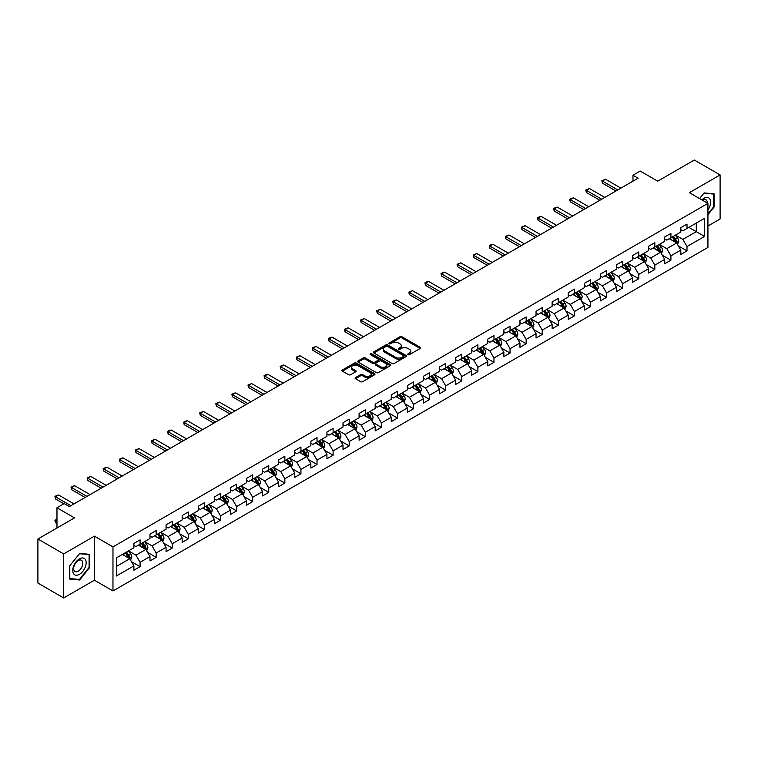 <?xml version="1.0" encoding="UTF-8"?>
<svg xmlns="http://www.w3.org/2000/svg" width="758" height="758" viewBox="0 0 758 758"><rect width="100%" height="100%" fill="white"/><g stroke="black" fill="none" stroke-linecap="round" stroke-linejoin="round"><path stroke-width="1.14" d="M408.003 354.668A1.004 0.578 0 0 0 409.424 354.668L420.178 348.462A1.431 0.824 0 0 0 420.595 347.875A1.431 0.824 0 0 0 420.178 347.287L401.958 336.77A1.431 0.824 0 0 0 399.93 336.77L389.176 342.986A1.004 0.578 0 0 0 390.597 343.8L391.99 342.995A4.576 2.644 0 0 1 398.462 342.995L399.987 343.876A4.576 2.644 0 0 1 401.323 345.743A4.576 2.644 0 0 1 399.987 347.609L398.594 348.415A1.004 0.578 0 0 0 400.006 349.23L401.399 348.434A4.576 2.644 0 0 1 407.88 348.434L409.396 349.305A4.576 2.644 0 0 1 410.741 351.181A4.576 2.644 0 0 1 409.396 353.048L408.003 353.853A1.004 0.578 0 0 0 408.003 354.668L408.003 353.853M355.502 377.56A1.431 0.824 0 0 0 355.085 378.147A1.431 0.824 0 0 0 355.502 378.725L360.609 381.681A1.431 0.824 0 0 0 362.637 381.681L374.575 374.784A1.431 0.824 0 0 0 375.002 374.196A1.431 0.824 0 0 0 374.575 373.618L356.364 363.101A1.431 0.824 0 0 0 354.337 363.101L342.389 369.989A1.431 0.824 0 0 0 341.972 370.577A1.431 0.824 0 0 0 342.389 371.164L348.566 374.727A1.431 0.824 0 0 0 350.594 374.727L355.701 371.771A1.431 0.824 0 0 0 356.118 371.193A1.431 0.824 0 0 0 355.701 370.605L352.641 368.843A3.828 2.208 0 0 1 351.522 367.279A3.828 2.208 0 0 1 353.882 365.233A3.828 2.208 0 0 1 358.051 365.716L370.046 372.633A3.828 2.208 0 0 1 371.174 374.196A3.828 2.208 0 0 1 368.805 376.243A3.828 2.208 0 0 1 364.636 375.76L362.637 374.613A1.431 0.824 0 0 0 360.609 374.613L355.502 377.56L355.502 378.725M707.934 226.007L720.1 218.977L720.1 174.927L694.319 160.042L657.717 181.171L640.188 171.052L632.968 175.221L638.122 178.196L69.348 506.581L64.193 503.596L56.973 507.765L56.973 528.013M63.681 553.909L63.681 597.958L94.409 580.221L94.409 536.162L63.681 553.909L37.9 539.023L74.502 517.885L56.973 507.765M94.409 536.162L112.97 546.878L707.934 203.381L707.934 247.43L112.97 590.937L112.97 546.878M720.1 174.927L689.373 192.665L707.934 203.381M392.085 363.508A1.431 0.824 0 0 0 394.113 363.508L406.051 356.611A1.431 0.824 0 0 0 406.478 356.023A1.431 0.824 0 0 0 406.051 355.445L387.84 344.928A1.431 0.824 0 0 0 385.813 344.928L373.874 351.816A1.431 0.824 0 0 0 373.448 352.404A1.431 0.824 0 0 0 373.874 352.991L392.085 363.508M370.776 354.886A1.004 0.578 0 0 1 371.799 355.028L371.799 353.834L390.313 364.532A1.431 0.824 0 0 1 390.74 365.11A1.431 0.824 0 0 1 390.313 365.697L378.375 372.595A1.431 0.824 0 0 1 376.347 372.595L358.127 362.078L358.127 360.903A1.431 0.824 0 0 0 357.71 361.49A1.431 0.824 0 0 0 358.127 362.078M358.127 360.903L363.243 357.956A1.431 0.824 0 0 1 365.271 357.956L372.652 362.22A1.431 0.824 0 0 0 374.679 362.22L378.071 360.268A1.431 0.824 0 0 0 378.488 359.68A1.431 0.824 0 0 0 378.071 359.093L370.378 354.649A1.004 0.578 0 0 1 371.799 353.834M63.681 597.958L37.9 583.073L37.9 539.023M131.475 561.678L140.088 566.643L140.088 562.303L149.989 556.58L149.989 560.929L156.167 557.357L156.167 553.008L166.068 547.295L166.068 551.644L172.256 548.072L172.256 543.723L182.157 538.009L182.157 542.358L188.344 538.786L188.344 534.437L198.245 528.724L198.245 533.073L204.433 529.501L204.433 525.152L214.325 519.438L214.325 523.778L220.512 520.206L220.512 515.866L230.413 510.153L230.413 514.492L236.6 510.92L236.6 506.581L246.502 500.858L246.502 505.207L252.689 501.635L252.689 497.286L262.581 491.572L262.581 495.921L268.768 492.349L268.768 488L278.669 482.287L278.669 486.636L284.856 483.064L284.856 478.715L294.758 473.001L294.758 477.351L300.945 473.778L300.945 469.429L310.846 463.716L310.846 468.056L317.024 464.493L317.024 460.144L326.925 454.43L326.925 458.77L333.113 455.198L333.113 450.858L343.014 445.145L343.014 449.485L349.201 445.912L349.201 441.573L359.103 435.85L359.103 440.199L365.29 436.627L365.29 432.278L375.182 426.565L375.182 430.914L381.369 427.341L381.369 422.992L391.27 417.279L391.27 421.628L397.457 418.056L397.457 413.707L407.359 407.994L407.359 412.343L413.546 408.77L413.546 404.421L423.438 398.708L423.438 403.048L429.625 399.475L429.625 395.136L439.526 389.423L439.526 393.762L445.713 390.19L445.713 385.85L455.615 380.128L455.615 384.477L461.802 380.904L461.802 376.555L471.703 370.842L471.703 375.191L477.891 371.619L477.891 367.27L487.782 361.557L487.782 365.906L493.97 362.333L493.97 357.984L503.871 352.271L503.871 356.62L510.058 353.048L510.058 348.699L519.96 342.986L519.96 347.325L526.147 343.753L526.147 339.413L536.039 333.7L536.039 338.04L542.226 334.468L542.226 330.128L552.127 324.405L552.127 328.754L558.314 325.182L558.314 320.833L568.216 315.12L568.216 319.469L574.403 315.897L574.403 311.547L584.295 305.834L584.295 310.183L590.482 306.611L590.482 302.262L600.383 296.549L600.383 300.898L606.571 297.326L606.571 292.976L616.472 287.263L616.472 291.603L622.659 288.031L622.659 283.691L632.56 277.978L632.56 282.317L638.748 278.745L638.748 274.405L648.64 268.683L648.64 273.032L654.827 269.46L654.827 265.111L664.728 259.397L664.728 263.746L670.915 260.174L670.915 255.825L680.817 250.112L680.817 254.461L687.004 250.889L687.004 246.54L704.533 236.42L704.533 218.323L696.28 223.089L696.28 231.654L704.533 236.42M140.088 566.643L133.901 570.215L133.901 565.875L116.372 575.995L116.372 557.897L133.901 547.778L133.901 543.429L140.088 539.857L140.088 544.206L149.989 538.483L149.989 534.144L156.167 530.572L156.167 534.911L166.068 529.198L166.068 524.858L172.256 521.286L172.256 525.626L182.157 519.912L182.157 515.563L188.344 511.991L188.344 516.34L198.245 510.627L198.245 506.278L204.433 502.706L204.433 507.055L214.325 501.341L214.325 496.992L220.512 493.42L220.512 497.769L230.413 492.056L230.413 487.707L236.6 484.135L236.6 488.484L246.502 482.761L246.502 478.421L252.689 474.849L252.689 479.189L262.581 473.475L262.581 469.136L268.768 465.564L268.768 469.903L278.669 464.19L278.669 459.841L284.856 456.269L284.856 460.618L294.758 454.904L294.758 450.555L300.945 446.983L300.945 451.332L310.846 445.619L310.846 441.27L317.024 437.698L317.024 442.047L326.925 436.333L326.925 431.984L333.113 428.412L333.113 432.761L343.014 427.038L343.014 422.699L349.201 419.127L349.201 423.466L359.103 417.753L359.103 413.413L365.29 409.841L365.29 414.181L375.182 408.467L375.182 404.118L381.369 400.546L381.369 404.895L391.27 399.182L391.27 394.833L397.457 391.261L397.457 395.61L407.359 389.896L407.359 385.547L413.546 381.975L413.546 386.324L423.438 380.611L423.438 376.262L429.625 372.69L429.625 377.039L439.526 371.316L439.526 366.976L445.713 363.404L445.713 367.744L455.615 362.03L455.615 357.691L461.802 354.119L461.802 358.458L471.703 352.745L471.703 348.396L477.891 344.824L477.891 349.173L487.782 343.459L487.782 339.11L493.97 335.538L493.97 339.887L503.871 334.174L503.871 329.825L510.058 326.253L510.058 330.602L519.96 324.888L519.96 320.539L526.147 316.967L526.147 321.316L536.039 315.603L536.039 311.254L542.226 307.682L542.226 312.031L552.127 306.308L552.127 301.968L558.314 298.396L558.314 302.736L568.216 297.022L568.216 292.683L574.403 289.111L574.403 293.45L584.295 287.737L584.295 283.388L590.482 279.816L590.482 284.165L600.383 278.451L600.383 274.102L606.571 270.53L606.571 274.879L616.472 269.166L616.472 264.817L622.659 261.245L622.659 265.594L632.56 259.88L632.56 255.531L638.748 251.959L638.748 256.308L648.64 250.585L648.64 246.246L654.827 242.674L654.827 247.013L664.728 241.3L664.728 236.96L670.915 233.388L670.915 237.728L680.817 232.014L680.817 227.665L687.004 224.093L687.004 228.442L704.533 218.323M138.439 545.154L145.858 549.436L135.957 555.159L128.538 550.867M133.901 545.39L135.957 546.584L140.088 544.206M135.957 555.159L140.088 562.303M145.858 549.436L149.989 556.58M154.518 535.868L161.947 540.151L152.045 545.864L144.626 541.582M149.989 536.105L152.045 537.299L156.167 534.911M152.045 545.864L156.167 553.008M161.947 540.151L166.068 547.295M170.607 526.583L178.035 530.865L168.134 536.579L160.705 532.296M166.068 526.819L168.134 528.013L172.256 525.626M168.134 536.579L172.256 543.723M178.035 530.865L182.157 538.009M186.695 517.297L194.114 521.58L184.222 527.293L176.794 523.011M182.157 517.534L184.222 518.718L188.344 516.34M184.222 527.293L188.344 534.437M194.114 521.58L198.245 528.724M202.774 508.002L210.203 512.294L200.302 518.008L192.883 513.725M198.245 508.248L200.302 509.433L204.433 507.055M200.302 518.008L204.433 525.152M210.203 512.294L214.325 519.438M218.863 498.717L226.291 503.009L216.39 508.722L208.962 504.43M214.325 498.954L216.39 500.147L220.512 497.769M216.39 508.722L220.512 515.866M226.291 503.009L230.413 510.153M234.952 489.431L242.371 493.714L232.479 499.437L225.05 495.145M230.413 489.668L232.479 490.862L236.6 488.484M232.479 499.437L236.6 506.581M242.371 493.714L246.502 500.858M251.04 480.146L258.459 484.428L248.558 490.151L241.139 485.859M246.502 480.382L248.558 481.576L252.689 479.189M248.558 490.151L252.689 497.286M258.459 484.428L262.581 491.572M267.119 470.86L274.548 475.143L264.646 480.856L257.227 476.574M262.581 471.097L264.646 472.291L268.768 469.903M264.646 480.856L268.768 488M274.548 475.143L278.669 482.287M283.208 461.575L290.636 465.857L280.735 471.571L273.306 467.288M278.669 461.811L280.735 462.996L284.856 460.618M280.735 471.571L284.856 478.715M290.636 465.857L294.758 473.001M299.296 452.28L306.715 456.572L296.814 462.285L289.395 458.003M294.758 452.526L296.814 453.71L300.945 451.332M296.814 462.285L300.945 469.429M306.715 456.572L310.846 463.716M315.375 442.994L322.804 447.286L312.902 453L305.483 448.708M310.846 443.231L312.902 444.425L317.024 442.047M312.902 453L317.024 460.144M322.804 447.286L326.925 454.43M331.464 433.709L338.892 438.001L328.991 443.714L321.563 439.422M326.925 433.946L328.991 435.139L333.113 432.761M328.991 443.714L333.113 450.858M338.892 438.001L343.014 445.145M347.552 424.423L354.971 428.706L345.079 434.429L337.651 430.137M343.014 424.66L345.079 425.854L349.201 423.466M345.079 434.429L349.201 441.573M354.971 428.706L359.103 435.85M363.632 415.138L371.06 419.42L361.159 425.134L353.74 420.851M359.103 415.375L361.159 416.568L365.29 414.181M361.159 425.134L365.29 432.278M371.06 419.42L375.182 426.565M379.72 405.852L387.149 410.135L377.247 415.848L369.819 411.566M375.182 406.089L377.247 407.273L381.369 404.895M377.247 415.848L381.369 422.992M387.149 410.135L391.27 417.279M395.809 396.567L403.228 400.849L393.336 406.563L385.907 402.28M391.27 396.804L393.336 397.988L397.457 395.61M393.336 406.563L397.457 413.707M403.228 400.849L407.359 407.994M411.897 387.272L419.316 391.564L409.415 397.277L401.996 392.995M407.359 387.509L409.415 388.702L413.546 386.324M409.415 397.277L413.546 404.421M419.316 391.564L423.438 398.708M427.976 377.986L435.405 382.278L425.503 387.992L418.084 383.7M423.438 378.223L425.503 379.417L429.625 377.039M425.503 387.992L429.625 395.136M435.405 382.278L439.526 389.423M444.065 368.701L451.493 372.983L441.592 378.706L434.163 374.414M439.526 368.938L441.592 370.131L445.713 367.744M441.592 378.706L445.713 385.85M451.493 372.983L455.615 380.128M460.153 359.415L467.572 363.698L457.68 369.411L450.252 365.129M455.615 359.652L457.68 360.846L461.802 358.458M457.68 369.411L461.802 376.555M467.572 363.698L471.703 370.842M476.232 350.13L483.661 354.412L473.759 360.126L466.341 355.843M471.703 350.367L473.759 351.551L477.891 349.173M473.759 360.126L477.891 367.27M483.661 354.412L487.782 361.557M492.321 340.844L499.749 345.127L489.848 350.84L482.42 346.558M487.782 341.081L489.848 342.265L493.97 339.887M489.848 350.84L493.97 357.984M499.749 345.127L503.871 352.271M508.41 331.549L515.828 335.841L505.937 341.555L498.508 337.272M503.871 331.796L505.937 332.98L510.058 330.602M505.937 341.555L510.058 348.699M515.828 335.841L519.96 342.986M524.489 322.264L531.917 326.556L522.016 332.269L514.597 327.977M519.96 322.501L522.016 323.694L526.147 321.316M522.016 332.269L526.147 339.413M531.917 326.556L536.039 333.7M540.577 312.978L548.006 317.261L538.104 322.984L530.676 318.692M536.039 313.215L538.104 314.409L542.226 312.031M538.104 322.984L542.226 330.128M548.006 317.261L552.127 324.405M556.666 303.693L564.085 307.975L554.193 313.689L546.764 309.406M552.127 303.93L554.193 305.123L558.314 302.736M554.193 313.689L558.314 320.833M564.085 307.975L568.216 315.12M572.754 294.407L580.173 298.69L570.272 304.403L562.853 300.121M568.216 294.644L570.272 295.838L574.403 293.45M570.272 304.403L574.403 311.547M580.173 298.69L584.295 305.834M588.833 285.122L596.262 289.404L586.36 295.118L578.941 290.835M584.295 285.359L586.36 286.543L590.482 284.165M586.36 295.118L590.482 302.262M596.262 289.404L600.383 296.549M604.922 275.827L612.35 280.119L602.449 285.832L595.021 281.55M600.383 276.073L602.449 277.257L606.571 274.879M602.449 285.832L606.571 292.976M612.35 280.119L616.472 287.263M621.01 266.541L628.429 270.833L618.537 276.547L611.109 272.255M616.472 266.778L618.537 267.972L622.659 265.594M618.537 276.547L622.659 283.691M628.429 270.833L632.56 277.978M637.09 257.256L644.518 261.548L634.617 267.261L627.198 262.969M632.56 257.493L634.617 258.686L638.748 256.308M634.617 267.261L638.748 274.405M644.518 261.548L648.64 268.683M653.178 247.97L660.606 252.253L650.705 257.976L643.277 253.684M648.64 248.207L650.705 249.401L654.827 247.013M650.705 257.976L654.827 265.111M660.606 252.253L664.728 259.397M669.267 238.685L676.686 242.967L666.794 248.681L659.365 244.398M664.728 238.922L666.794 240.115L670.915 237.728M666.794 248.681L670.915 255.825M676.686 242.967L680.817 250.112M688.861 227.372L696.28 231.654L682.873 239.395L675.454 235.113M680.817 229.636L682.873 230.82L687.004 228.442M682.873 239.395L687.004 246.54M94.409 580.221L112.97 590.937M632.968 175.221L632.968 181.171M116.372 566.463L129.77 558.731L122.351 554.439M129.77 558.731L133.901 565.875M678.391 245.914L687.004 250.889M662.303 255.2L670.915 260.174M646.223 264.495L654.827 269.46M630.135 273.78L638.748 278.745M614.046 283.066L622.659 288.031M597.958 292.351L606.571 297.326M581.879 301.637L590.482 306.611M565.79 310.922L574.403 315.897M549.702 320.208L558.314 325.182M533.623 329.503L542.226 334.468M517.534 338.788L526.147 343.753M501.445 348.074L510.058 353.048M485.366 357.359L493.97 362.333M469.278 366.645L477.891 371.619M453.189 375.93L461.802 380.904M437.101 385.225L445.713 390.19M421.022 394.511L429.625 399.475M404.933 403.796L413.546 408.77M388.845 413.082L397.457 418.056M372.765 422.367L381.369 427.341M356.677 431.653L365.29 436.627M340.588 440.948L349.201 445.912M324.5 450.233L333.113 455.198M308.421 459.519L317.024 464.493M292.332 468.804L300.945 473.778M276.244 478.09L284.856 483.064M260.165 487.375L268.768 492.349M244.076 496.67L252.689 501.635M227.987 505.956L236.6 510.92M211.908 515.241L220.512 520.206M195.82 524.527L204.433 529.501M179.731 533.812L188.344 538.786M163.643 543.098L172.256 548.072M147.564 552.383L156.167 557.357M707.934 214.703L714.064 207.067L714.064 193.802L704.116 192.911L699.577 198.558L703.907 193.205L713.553 194.067L713.553 206.925L707.934 213.908M69.708 579.084L79.656 579.974L89.615 567.59L89.615 554.325L79.656 553.435L69.708 565.819L69.708 579.084M713.553 206.773L714.064 207.067M89.093 567.297L89.615 567.59M78.614 579.368L79.656 579.974M408.401 354.81L409.396 354.242A4.576 2.644 0 0 0 410.741 352.366L410.741 351.181M401.323 345.743L401.323 346.937A4.576 2.644 0 0 1 399.987 348.803L398.992 349.372M420.159 348.472L401.958 337.964A1.431 0.824 0 0 0 399.93 337.964L389.574 343.942M406.032 356.62L387.84 346.112A1.431 0.824 0 0 0 385.813 346.112L373.893 353.001L373.874 351.816M403.521 356.44A1.004 0.578 0 0 0 403.521 355.616L387.537 346.387A1.004 0.578 0 0 0 386.116 346.387L384.647 347.23A4.576 2.644 0 0 0 383.311 349.106A4.576 2.644 0 0 0 384.647 350.973L395.581 357.283A4.576 2.644 0 0 0 402.062 357.283L403.521 356.44L403.521 357.624A1.004 0.578 0 0 0 403.815 357.217L403.815 356.023M383.311 349.106L383.311 350.291A4.576 2.644 0 0 0 384.647 352.167L384.647 350.973M403.521 357.624L402.062 358.477A4.576 2.644 0 0 1 395.581 358.477L384.647 352.167M358.146 362.087L363.243 359.15L363.243 357.956M378.488 359.68L378.488 360.874A1.431 0.824 0 0 1 378.071 361.452L374.679 363.414A1.431 0.824 0 0 1 372.652 363.414L365.271 359.15A1.431 0.824 0 0 0 363.243 359.15M371.799 355.028L390.294 365.707M380.327 366.645A3.828 2.208 0 0 0 384.495 367.128A3.828 2.208 0 0 0 386.855 365.081A3.828 2.208 0 0 0 385.737 363.518L381.511 361.083A1.431 0.824 0 0 0 379.483 361.083L376.101 363.035A1.431 0.824 0 0 0 375.674 363.622A1.431 0.824 0 0 0 376.101 364.21L380.327 366.645L380.327 367.838A3.828 2.208 0 0 0 384.495 368.322A3.828 2.208 0 0 0 386.855 366.275L386.855 365.081M375.674 363.622L375.674 364.816A1.431 0.824 0 0 0 376.101 365.394L376.101 364.21M380.327 367.838L376.101 365.394M371.174 374.196L371.174 375.39A3.828 2.208 0 0 1 368.805 377.437A3.828 2.208 0 0 1 364.636 376.953L362.637 375.797A1.431 0.824 0 0 0 360.609 375.797L355.521 378.744M351.522 367.279L351.522 368.464A3.828 2.208 0 0 0 352.641 370.027L352.641 368.843M355.682 371.79L352.641 370.027M374.556 374.793L356.364 364.285A1.431 0.824 0 0 0 354.337 364.285L342.408 371.174M677.5 244.379L678.732 241.29A3.866 2.227 -120 0 0 677.5 238.003L675.369 235.16M671.654 240.068L670.214 238.135M672.175 237.008L674.298 239.841A3.866 2.227 60 0 1 675.406 242.172L676.648 241.451A3.866 2.227 -120 0 0 675.539 239.13L673.407 236.288M672.441 236.847L674.8 240.002A1.971 1.137 60 0 1 675.16 240.599L676.648 241.451M617.808 189.926L602.43 181.048L602.43 183.19L601.861 180.717L605.519 179.258L620.906 188.136M615.951 190.997L602.43 183.19M605.519 179.258L602.43 181.048L601.861 180.717M707.934 209.928A9.475 5.477 120 0 0 709.715 206.574A9.475 5.477 120 0 0 709.128 198.189A9.475 5.477 120 0 0 701.861 199.875M712.918 193.697L713.553 194.067M707.271 203.002A6.49 3.743 120 0 0 705.935 199.733A6.49 3.743 120 0 0 702.439 200.207M79.457 574.327A9.475 5.477 120 0 0 86.156 562.72A9.475 5.477 120 0 0 79.457 558.845A9.475 5.477 120 0 0 72.749 570.452A9.475 5.477 120 0 0 79.457 574.327M78.235 571.181A6.49 3.743 120 0 0 82.47 565.459A6.49 3.743 120 0 0 81.476 560.257A6.49 3.743 120 0 0 78.235 560.579A6.49 3.743 120 0 0 74 566.302A6.49 3.743 120 0 0 74.985 571.504A6.49 3.743 120 0 0 78.235 571.181M69.812 565.724L79.457 553.728L89.093 554.591L89.093 567.448L79.457 579.444L69.812 578.581L69.793 565.714M88.459 554.221L89.093 554.591M661.421 253.665L662.644 250.576A3.866 2.227 -120 0 0 661.412 247.288L659.28 244.446M655.575 249.354L654.126 247.421M656.087 246.293L658.219 249.136A3.866 2.227 60 0 1 659.318 251.457L660.559 250.746A3.866 2.227 -120 0 0 659.451 248.416L657.328 245.573M656.352 246.132L658.721 249.287A1.971 1.137 60 0 1 659.072 249.884L660.559 250.746M645.333 262.95L646.555 259.861A3.866 2.227 -120 0 0 645.323 256.574L643.201 253.731M639.487 258.639L638.047 256.706M639.998 255.579L642.13 258.421A3.866 2.227 60 0 1 643.239 260.743L644.471 260.032A3.866 2.227 -120 0 0 643.362 257.701L641.24 254.868M640.273 255.427L642.632 258.573A1.971 1.137 60 0 1 642.992 259.17L644.471 260.032M601.729 199.212L586.341 190.334L586.341 192.475L585.773 190.002L589.43 188.543L604.818 197.431M599.872 200.283L586.341 192.475M589.43 188.543L586.341 190.334L585.773 190.002M585.64 208.497L570.253 199.619L570.253 201.761L569.684 199.288L573.351 197.829L588.729 206.716M583.783 209.568L570.253 201.761M573.351 197.829L570.253 199.619L569.684 199.288M629.244 272.245L630.476 269.147A3.866 2.227 -120 0 0 629.244 265.859L627.112 263.017M623.398 267.925L621.958 265.992M623.919 264.864L626.042 267.707A3.866 2.227 60 0 1 627.15 270.028L628.391 269.317A3.866 2.227 -120 0 0 627.283 266.996L625.151 264.154M624.185 264.713L626.544 267.858A1.971 1.137 60 0 1 626.904 268.455L628.391 269.317M613.165 281.531L614.387 278.442A3.866 2.227 -120 0 0 613.156 275.145L611.024 272.302M607.319 277.21L605.869 275.287M607.831 274.15L609.953 276.992A3.866 2.227 60 0 1 611.062 279.314L612.303 278.603A3.866 2.227 -120 0 0 611.194 276.282L609.062 273.439M608.096 273.998L610.455 277.144A1.971 1.137 60 0 1 610.815 277.75L612.303 278.603M597.077 290.816L598.299 287.727A3.866 2.227 -120 0 0 597.067 284.43L594.945 281.597M591.231 286.496L589.781 284.572M591.742 283.435L593.874 286.278A3.866 2.227 60 0 1 594.983 288.609L596.214 287.888A3.866 2.227 -120 0 0 595.106 285.567L592.983 282.725M592.017 283.284L594.376 286.439A1.971 1.137 60 0 1 594.736 287.036L596.214 287.888M569.552 217.783L554.174 208.905L554.174 211.046L553.605 208.573L555.15 207.683L557.263 207.114L572.65 216.002M567.695 218.863L554.174 211.046M557.263 207.114L554.174 208.905L553.605 208.573M553.473 227.078L538.085 218.19L538.085 220.332L537.517 217.868L539.061 216.968L541.174 216.409L556.562 225.287M551.616 228.149L538.085 220.332M541.174 216.409L538.085 218.19L537.517 217.868M537.384 236.363L521.997 227.476L521.997 229.617L521.428 227.154L525.095 225.695L540.473 234.573M535.527 237.434L521.997 229.617M525.095 225.695L521.997 227.476L521.428 227.154M580.988 300.102L582.22 297.013A3.866 2.227 -120 0 0 580.979 293.725L578.856 290.882M575.142 295.791L573.702 293.858M575.654 292.73L577.785 295.563A3.866 2.227 60 0 1 578.894 297.894L580.126 297.174A3.866 2.227 -120 0 0 579.027 294.853L576.895 292.01M575.928 292.569L578.288 295.724A1.971 1.137 60 0 1 578.648 296.321L580.126 297.174M521.296 245.649L505.908 236.761L505.908 238.912L505.349 236.439L509.006 234.98L524.394 243.858M519.438 246.72L505.908 238.912M509.006 234.98L505.908 236.761L505.349 236.439M564.9 309.387L566.131 306.298A3.866 2.227 -120 0 0 564.9 303.011L562.768 300.168M559.063 305.076L557.613 303.143M559.575 302.016L561.697 304.858A3.866 2.227 60 0 1 562.806 307.18L564.047 306.459A3.866 2.227 -120 0 0 562.938 304.138L560.806 301.296M559.84 301.855L562.199 305.01A1.971 1.137 60 0 1 562.559 305.607L564.047 306.459M505.207 254.934L489.829 246.056L489.829 248.198L489.261 245.725L490.805 244.834L492.918 244.266L508.305 253.153M503.359 256.005L489.829 248.198M492.918 244.266L489.829 246.056L489.261 245.725M548.82 318.673L550.043 315.584A3.866 2.227 -120 0 0 548.811 312.296L546.679 309.454M542.974 314.362L541.525 312.429M543.486 311.301L545.618 314.144A3.866 2.227 60 0 1 546.717 316.465L547.958 315.754A3.866 2.227 -120 0 0 546.85 313.424L544.727 310.581M543.751 311.14L546.12 314.295A1.971 1.137 60 0 1 546.471 314.892L547.958 315.754M489.128 264.22L473.741 255.342L473.741 257.483L473.172 255.01L476.839 253.551L492.217 262.439M487.271 265.291L473.741 257.483M476.839 253.551L473.741 255.342L473.172 255.01M532.732 327.968L533.954 324.869A3.866 2.227 -120 0 0 532.722 321.582L530.6 318.739M526.886 323.647L525.446 321.714M527.397 320.587L529.529 323.429A3.866 2.227 60 0 1 530.638 325.75L531.87 325.04A3.866 2.227 -120 0 0 530.771 322.709L528.639 319.876M527.672 320.435L530.031 323.581A1.971 1.137 60 0 1 530.392 324.178L531.87 325.04M473.039 273.505L457.652 264.627L457.652 266.769L457.083 264.296L460.75 262.837L476.128 271.724M471.182 274.576L457.652 266.769M460.75 262.837L457.652 264.627L457.083 264.296M516.643 337.253L517.875 334.164A3.866 2.227 -120 0 0 516.643 330.867L514.511 328.024M510.797 332.933L509.357 331.009M511.318 329.872L513.441 332.715A3.866 2.227 60 0 1 514.549 335.036L515.791 334.325A3.866 2.227 -120 0 0 514.682 332.004L512.55 329.161M511.584 329.721L513.943 332.866A1.971 1.137 60 0 1 514.303 333.473L515.791 334.325M456.951 282.8L441.573 273.913L441.573 276.054L441.004 273.591L442.549 272.69L444.662 272.131L460.049 281.01M455.094 283.871L441.573 276.054M444.662 272.131L441.573 273.913L441.004 273.591M500.564 346.539L501.787 343.45A3.866 2.227 -120 0 0 500.555 340.152L498.423 337.319M494.718 342.218L493.269 340.295M495.23 339.158L497.362 342A3.866 2.227 60 0 1 498.461 344.331L499.702 343.611A3.866 2.227 -120 0 0 498.593 341.289L496.471 338.447M495.495 339.006L497.864 342.161A1.971 1.137 60 0 1 498.214 342.758L499.702 343.611M440.872 292.086L425.484 283.198L425.484 285.34L424.916 282.876L426.46 281.976L428.573 281.417L443.961 290.295M439.015 293.156L425.484 285.34M428.573 281.417L425.484 283.198L424.916 282.876M484.476 355.824L485.698 352.735A3.866 2.227 -120 0 0 484.466 349.447L482.344 346.605M478.63 351.513L477.18 349.58M479.141 348.453L481.273 351.286A3.866 2.227 60 0 1 482.382 353.616L483.613 352.896A3.866 2.227 -120 0 0 482.505 350.575L480.382 347.733M479.416 348.292L481.775 351.447A1.971 1.137 60 0 1 482.135 352.044L483.613 352.896M424.783 301.371L409.396 292.484L409.396 294.635L408.827 292.162L412.494 290.702L427.872 299.581M422.926 302.442L409.396 294.635M412.494 290.702L409.396 292.484L408.827 292.162M468.387 365.11L469.619 362.021A3.866 2.227 -120 0 0 468.387 358.733L466.255 355.89M462.541 360.799L461.101 358.866M463.062 357.738L465.185 360.581A3.866 2.227 60 0 1 466.293 362.902L467.525 362.182A3.866 2.227 -120 0 0 466.426 359.861L464.294 357.018M463.327 357.577L465.687 360.732A1.971 1.137 60 0 1 466.047 361.329L467.525 362.182M408.695 310.657L393.317 301.779L393.317 303.92L392.748 301.447L394.293 300.556L396.406 299.988L411.793 308.876M406.838 311.728L393.317 303.92M396.406 299.988L393.317 301.779L392.748 301.447M452.308 374.395L453.53 371.306A3.866 2.227 -120 0 0 452.299 368.018L450.167 365.176M446.462 370.084L445.012 368.151M446.974 367.024L449.096 369.866A3.866 2.227 60 0 1 450.205 372.187L451.446 371.477A3.866 2.227 -120 0 0 450.337 369.146L448.205 366.304M447.239 366.863L449.598 370.018A1.971 1.137 60 0 1 449.958 370.615L451.446 371.477M392.616 319.942L377.228 311.064L377.228 313.206L376.66 310.733L380.317 309.273L395.704 318.161M390.758 321.013L377.228 313.206M380.317 309.273L377.228 311.064L376.66 310.733M436.22 383.681L437.442 380.592A3.866 2.227 -120 0 0 436.21 377.304L434.088 374.461M430.373 379.37L428.924 377.437M430.885 376.309L433.017 379.152A3.866 2.227 60 0 1 434.116 381.473L435.357 380.762A3.866 2.227 -120 0 0 434.249 378.431L432.126 375.598M431.16 376.158L433.519 379.303A1.971 1.137 60 0 1 433.87 379.9L435.357 380.762M376.527 329.228L361.14 320.35L361.14 322.491L360.571 320.018L364.238 318.559L379.616 327.447M374.67 330.299L361.14 322.491M364.238 318.559L361.14 320.35L360.571 320.018M420.131 392.976L421.363 389.887A3.866 2.227 -120 0 0 420.121 386.589L417.999 383.747M414.285 388.655L412.845 386.732M414.797 385.595L416.928 388.437A3.866 2.227 60 0 1 418.037 390.758L419.269 390.048A3.866 2.227 -120 0 0 418.17 387.726L416.038 384.884M415.071 385.443L417.431 388.589A1.971 1.137 60 0 1 417.791 389.195L419.269 390.048M360.438 338.513L345.051 329.635L345.051 331.777L344.492 329.304L346.036 328.413L348.149 327.854L363.537 336.732M358.581 339.593L345.051 331.777M348.149 327.854L345.051 329.635L344.492 329.304M404.042 402.261L405.274 399.172A3.866 2.227 -120 0 0 404.042 395.875L401.911 393.042M398.206 397.941L396.756 396.017M398.717 394.88L400.84 397.723A3.866 2.227 60 0 1 401.948 400.044L403.19 399.333A3.866 2.227 -120 0 0 402.081 397.012L399.949 394.169M398.983 394.729L401.342 397.884A1.971 1.137 60 0 1 401.702 398.481L403.19 399.333M344.35 347.808L328.972 338.921L328.972 341.062L328.404 338.599L329.948 337.698L332.061 337.139L347.448 346.018M342.502 348.879L328.972 341.062M332.061 337.139L328.972 338.921L328.404 338.599M387.963 411.547L389.186 408.458A3.866 2.227 -120 0 0 387.954 405.17L385.822 402.327M382.117 407.236L380.668 405.303M382.629 404.166L384.761 407.008A3.866 2.227 60 0 1 385.86 409.339L387.101 408.619A3.866 2.227 -120 0 0 385.993 406.297L383.87 403.455M382.894 404.014L385.263 407.169A1.971 1.137 60 0 1 385.614 407.766L387.101 408.619M328.271 357.094L312.883 348.206L312.883 350.357L312.315 347.884L315.972 346.425L331.36 355.303M326.414 358.164L312.883 350.357M315.972 346.425L312.883 348.206L312.315 347.884M371.875 420.832L373.097 417.743A3.866 2.227 -120 0 0 371.865 414.455L369.743 411.613M366.029 416.521L364.589 414.588M366.54 413.461L368.672 416.294A3.866 2.227 60 0 1 369.781 418.624L371.013 417.904A3.866 2.227 -120 0 0 369.913 415.583L367.782 412.74M366.815 413.299L369.174 416.455A1.971 1.137 60 0 1 369.534 417.052L371.013 417.904M312.182 366.379L296.795 357.501L296.795 359.643L296.226 357.17L299.893 355.71L315.271 364.589M310.325 367.45L296.795 359.643M299.893 355.71L296.795 357.501L296.226 357.17M355.786 430.118L357.018 427.029A3.866 2.227 -120 0 0 355.786 423.741L353.654 420.898M349.94 425.806L348.5 423.874M350.461 422.746L352.584 425.589A3.866 2.227 60 0 1 353.692 427.91L354.934 427.199A3.866 2.227 -120 0 0 353.825 424.868L351.693 422.026M350.727 422.585L353.086 425.74A1.971 1.137 60 0 1 353.446 426.337L354.934 427.199M296.094 375.665L280.716 366.787L280.716 368.928L280.147 366.455L281.692 365.564L283.805 364.996L299.192 373.884M294.237 376.735L280.716 368.928M283.805 364.996L280.716 366.787L280.147 366.455M339.707 439.403L340.929 436.314A3.866 2.227 -120 0 0 339.698 433.026L337.566 430.184M333.861 435.092L332.411 433.159M334.373 432.032L336.505 434.874A3.866 2.227 60 0 1 337.604 437.195L338.845 436.485A3.866 2.227 -120 0 0 337.736 434.154L335.614 431.321M334.638 431.88L337.007 435.026A1.971 1.137 60 0 1 337.357 435.623L338.845 436.485M280.015 384.95L264.627 376.072L264.627 378.214L264.059 375.741L265.603 374.85L267.716 374.281L283.104 383.169M278.158 386.021L264.627 378.214M267.716 374.281L264.627 376.072L264.059 375.741M323.619 448.698L324.841 445.6A3.866 2.227 -120 0 0 323.609 442.312L321.487 439.469M317.773 444.377L316.323 442.454M318.284 441.317L320.416 444.16A3.866 2.227 60 0 1 321.525 446.481L322.756 445.77A3.866 2.227 -120 0 0 321.648 443.449L319.525 440.606M318.559 441.165L320.918 444.311A1.971 1.137 60 0 1 321.278 444.908L322.756 445.77M263.926 394.236L248.539 385.358L248.539 387.499L247.97 385.026L251.637 383.576L267.015 392.454M262.069 395.316L248.539 387.499M251.637 383.576L248.539 385.358L247.97 385.026M307.53 457.984L308.762 454.895A3.866 2.227 -120 0 0 307.53 451.597L305.398 448.764M301.684 453.663L300.244 451.74M302.205 450.603L304.328 453.445A3.866 2.227 60 0 1 305.436 455.766L306.668 455.056A3.866 2.227 -120 0 0 305.569 452.734L303.437 449.892M302.47 450.451L304.83 453.606A1.971 1.137 60 0 1 305.19 454.203L306.668 455.056M247.838 403.531L232.45 394.643L232.45 396.785L231.891 394.321L233.436 393.421L235.548 392.862L250.936 401.74M245.98 404.601L232.45 396.785M235.548 392.862L232.45 394.643L231.891 394.321M291.442 467.269L292.673 464.18A3.866 2.227 -120 0 0 291.442 460.892L289.31 458.05M285.605 462.958L284.155 461.025M286.117 459.888L288.239 462.731A3.866 2.227 60 0 1 289.348 465.061L290.589 464.341A3.866 2.227 -120 0 0 289.48 462.02L287.348 459.177M286.382 459.736L288.741 462.892A1.971 1.137 60 0 1 289.101 463.489L290.589 464.341M231.749 412.816L216.371 403.929L216.371 406.08L215.803 403.607L219.46 402.147L234.847 411.026M229.901 413.887L216.371 406.08M219.46 402.147L216.371 403.929L215.803 403.607M275.362 476.555L276.585 473.466A3.866 2.227 -120 0 0 275.353 470.178L273.221 467.335M269.516 472.243L268.067 470.311M270.028 469.183L272.16 472.016A3.866 2.227 60 0 1 273.259 474.347L274.5 473.627A3.866 2.227 -120 0 0 273.392 471.305L271.269 468.463M270.303 469.022L272.662 472.177A1.971 1.137 60 0 1 273.013 472.774L274.5 473.627M215.67 422.102L200.283 413.214L200.283 415.365L199.714 412.892L203.381 411.433L218.759 420.311M213.813 423.172L200.283 415.365M203.381 411.433L200.283 413.214L199.714 412.892M259.274 485.84L260.506 482.751A3.866 2.227 -120 0 0 259.264 479.463L257.142 476.621M253.428 481.529L251.988 479.596M253.939 478.469L256.071 481.311A3.866 2.227 60 0 1 257.18 483.632L258.412 482.922A3.866 2.227 -120 0 0 257.313 480.591L255.181 477.748M254.214 478.307L256.574 481.463A1.971 1.137 60 0 1 256.934 482.06L258.412 482.922M199.581 431.387L184.194 422.509L184.194 424.651L183.635 422.178L185.179 421.287L187.292 420.718L202.68 429.606M197.724 432.458L184.194 424.651M187.292 420.718L184.194 422.509L183.635 422.178M243.185 495.126L244.417 492.037A3.866 2.227 -120 0 0 243.185 488.749L241.053 485.906M237.349 490.814L235.899 488.882M237.86 487.754L239.983 490.597A3.866 2.227 60 0 1 241.091 492.918L242.333 492.207A3.866 2.227 -120 0 0 241.224 489.876L239.092 487.043M238.126 487.602L240.485 490.748A1.971 1.137 60 0 1 240.845 491.345L242.333 492.207M183.493 440.673L168.115 431.795L168.115 433.936L167.546 431.463L169.091 430.572L171.204 430.004L186.591 438.891M181.636 441.743L168.115 433.936M171.204 430.004L168.115 431.795L167.546 431.463M227.106 504.421L228.329 501.322A3.866 2.227 -120 0 0 227.097 498.034L224.965 495.192M221.26 500.1L219.811 498.167M221.772 497.04L223.904 499.882A3.866 2.227 60 0 1 225.003 502.203L226.244 501.493A3.866 2.227 -120 0 0 225.135 499.171L223.013 496.329M222.037 496.888L224.406 500.034A1.971 1.137 60 0 1 224.756 500.631L226.244 501.493M167.414 449.958L152.026 441.08L152.026 443.222L151.458 440.749L155.115 439.289L170.503 448.177M165.557 451.029L152.026 443.222M155.115 439.289L152.026 441.08L151.458 440.749M211.018 513.706L212.24 510.617A3.866 2.227 -120 0 0 211.008 507.32L208.886 504.477M205.172 509.385L203.731 507.462M205.683 506.325L207.815 509.168A3.866 2.227 60 0 1 208.924 511.489L210.156 510.778A3.866 2.227 -120 0 0 209.056 508.457L206.925 505.614M205.958 506.173L208.317 509.319A1.971 1.137 60 0 1 208.677 509.926L210.156 510.778M151.325 459.253L135.938 450.366L135.938 452.507L135.369 450.044L139.036 448.584L154.414 457.462M149.468 460.324L135.938 452.507M139.036 448.584L135.938 450.366L135.369 450.044M194.929 522.992L196.161 519.903A3.866 2.227 -120 0 0 194.929 516.605L192.797 513.772M189.083 518.671L187.643 516.748M189.604 515.611L191.727 518.453A3.866 2.227 60 0 1 192.835 520.784L194.076 520.064A3.866 2.227 -120 0 0 192.968 517.742L190.836 514.9M189.87 515.459L192.229 518.614A1.971 1.137 60 0 1 192.589 519.211L194.076 520.064M135.237 468.539L119.859 459.651L119.859 461.793L119.29 459.329L120.835 458.429L122.948 457.87L138.335 466.748M133.38 469.609L119.859 461.793M122.948 457.87L119.859 459.651L119.29 459.329M178.85 532.277L180.072 529.188A3.866 2.227 -120 0 0 178.841 525.9L176.709 523.058M173.004 527.966L171.554 526.033M173.516 524.906L175.648 527.739A3.866 2.227 60 0 1 176.747 530.069L177.988 529.349A3.866 2.227 -120 0 0 176.879 527.028L174.747 524.185M173.781 524.744L176.15 527.9A1.971 1.137 60 0 1 176.5 528.497L177.988 529.349M119.158 477.824L103.77 468.937L103.77 471.088L103.202 468.615L106.859 467.155L122.246 476.033M117.3 478.895L103.77 471.088M106.859 467.155L103.77 468.937L103.202 468.615M162.762 541.563L163.984 538.474A3.866 2.227 -120 0 0 162.752 535.186L160.63 532.343M156.915 537.251L155.466 535.319M157.427 534.191L159.559 537.034A3.866 2.227 60 0 1 160.668 539.355L161.899 538.635A3.866 2.227 -120 0 0 160.791 536.313L158.668 533.471M157.702 534.03L160.061 537.185A1.971 1.137 60 0 1 160.421 537.782L161.899 538.635M103.069 487.11L87.682 478.232L87.682 480.373L87.113 477.9L90.78 476.441L106.158 485.328M101.212 488.18L87.682 480.373M90.78 476.441L87.682 478.232L87.113 477.9M146.673 550.848L147.905 547.759A3.866 2.227 -120 0 0 146.664 544.471L144.541 541.629M140.827 546.537L139.387 544.604M141.339 543.477L143.47 546.319A3.866 2.227 60 0 1 144.579 548.64L145.811 547.93A3.866 2.227 -120 0 0 144.712 545.599L142.58 542.756M141.613 543.315L143.973 546.471A1.971 1.137 60 0 1 144.333 547.068L145.811 547.93M86.98 496.395L71.593 487.517L71.593 489.659L71.034 487.186L72.578 486.295L74.691 485.726L90.079 494.614M85.123 497.466L71.593 489.659M74.691 485.726L71.593 487.517L71.034 487.186M130.584 560.143L131.816 557.045A3.866 2.227 -120 0 0 130.584 553.757L128.453 550.914M124.748 555.822L123.298 553.89M125.259 552.762L127.382 555.605A3.866 2.227 60 0 1 128.49 557.926L129.732 557.215A3.866 2.227 -120 0 0 128.623 554.884L126.491 552.051M125.525 552.61L127.884 555.756A1.971 1.137 60 0 1 128.244 556.353L129.732 557.215M56.973 519.77L55.514 520.613L56.973 521.457M55.514 522.755L54.946 520.642L55.514 520.613L55.514 522.755L56.973 523.607M54.946 520.291L56.973 519.268M70.892 505.681L55.514 496.803L55.514 498.944L54.946 496.471L56.49 495.58L58.603 495.012L73.99 503.899M63.88 503.776L55.514 498.944M58.603 495.012L55.514 496.803L54.946 496.471M409.396 354.242L409.396 353.048M398.594 349.23L398.594 348.415M399.987 348.803L399.987 347.609M389.176 343.8L389.176 342.986M399.93 337.964L399.93 336.77M401.958 337.964L401.958 336.77M420.178 348.462L420.178 347.287M385.813 346.112L385.813 344.928M387.84 346.112L387.84 344.928M406.051 356.611L406.051 355.445M395.581 358.477L395.581 357.283M402.062 358.477L402.062 357.283M365.271 359.15L365.271 357.956M372.652 363.414L372.652 362.22M374.679 363.414L374.679 362.22M378.071 361.452L378.071 360.268M390.313 365.697L390.313 364.532M360.609 375.797L360.609 374.613M362.637 375.797L362.637 374.613M364.636 376.953L364.636 375.76M355.701 371.771L355.701 370.605M342.389 371.164L342.389 369.989M354.337 364.285L354.337 363.101M356.364 364.285L356.364 363.101M374.575 374.784L374.575 373.618M676.307 242.749L678.704 241.366M675.539 239.13L677.5 238.003M672.791 240.722L674.298 239.841M660.218 252.035L662.615 250.652M659.451 248.416L661.412 247.288M656.703 250.007L658.219 249.136M644.139 261.321L646.536 259.937M643.362 257.701L645.323 256.574M640.614 259.293L642.13 258.421M628.05 270.606L630.448 269.223M627.283 266.996L629.244 265.859M624.535 268.578L626.042 267.707M611.962 279.901L614.359 278.508M611.194 276.282L613.156 275.145M608.447 277.864L609.953 276.992M595.883 289.186L598.28 287.803M595.106 285.567L597.067 284.43M592.358 287.149L593.874 286.278M579.794 298.472L582.191 297.089M579.027 294.853L580.979 293.725M576.279 296.444L577.785 295.563M563.706 307.757L566.103 306.374M562.938 304.138L564.9 303.011M560.19 305.73L561.697 304.858M547.617 317.043L550.024 315.66M546.85 313.424L548.811 312.296M544.102 315.015L545.618 314.144M531.538 326.328L533.935 324.945M530.771 322.709L532.722 321.582M528.013 324.301L529.529 323.429M515.449 335.623L517.847 334.231M514.682 332.004L516.643 330.867M511.934 333.586L513.441 332.715M499.361 344.909L501.758 343.526M498.593 341.289L500.555 340.152M495.846 342.872L497.362 342M483.282 354.194L485.679 352.811M482.505 350.575L484.466 349.447M479.757 352.157L481.273 351.286M467.193 363.48L469.59 362.097M466.426 359.861L468.387 358.733M463.678 361.452L465.185 360.581M451.105 372.765L453.502 371.382M450.337 369.146L452.299 368.018M447.59 370.738L449.096 369.866M435.026 382.051L437.423 380.668M434.249 378.431L436.21 377.304M431.501 380.023L433.017 379.152M418.937 391.336L421.334 389.953M418.17 387.726L420.121 386.589M415.422 389.309L416.928 388.437M402.849 400.631L405.246 399.248M402.081 397.012L404.042 395.875M399.333 398.594L400.84 397.723M386.76 409.917L389.157 408.534M385.993 406.297L387.954 405.17M383.245 407.88L384.761 407.008M370.681 419.202L373.078 417.819M369.913 415.583L371.865 414.455M367.156 417.175L368.672 416.294M354.592 428.488L356.99 427.105M353.825 424.868L355.786 423.741M351.077 426.46L352.584 425.589M338.504 437.773L340.901 436.39M337.736 434.154L339.698 433.026M334.989 435.746L336.505 434.874M322.425 447.059L324.822 445.676M321.648 443.449L323.609 442.312M318.9 445.031L320.416 444.16M306.336 456.354L308.733 454.971M305.569 452.734L307.53 451.597M302.821 454.317L304.328 453.445M290.248 465.639L292.645 464.256M289.48 462.02L291.442 460.892M286.732 463.602L288.239 462.731M274.169 474.925L276.566 473.542M273.392 471.305L275.353 470.178M270.644 472.897L272.16 472.016M258.08 484.21L260.477 482.827M257.313 480.591L259.264 479.463M254.565 482.183L256.071 481.311M241.992 493.496L244.389 492.113M241.224 489.876L243.185 488.749M238.476 491.468L239.983 490.597M225.903 502.781L228.3 501.398M225.135 499.171L227.097 498.034M222.388 500.754L223.904 499.882M209.824 512.076L212.221 510.684M209.056 508.457L211.008 507.32M206.299 510.039L207.815 509.168M193.735 521.362L196.132 519.979M192.968 517.742L194.929 516.605M190.22 519.325L191.727 518.453M177.647 530.647L180.044 529.264M176.879 527.028L178.841 525.9M174.132 528.61L175.648 527.739M161.568 539.933L163.965 538.55M160.791 536.313L162.752 535.186M158.043 537.905L159.559 537.034M145.479 549.218L147.876 547.835M144.712 545.599L146.664 544.471M141.964 547.191L143.47 546.319M129.391 558.504L131.788 557.121M128.623 554.884L130.584 553.757M125.875 556.476L127.382 555.605"/></g></svg>
